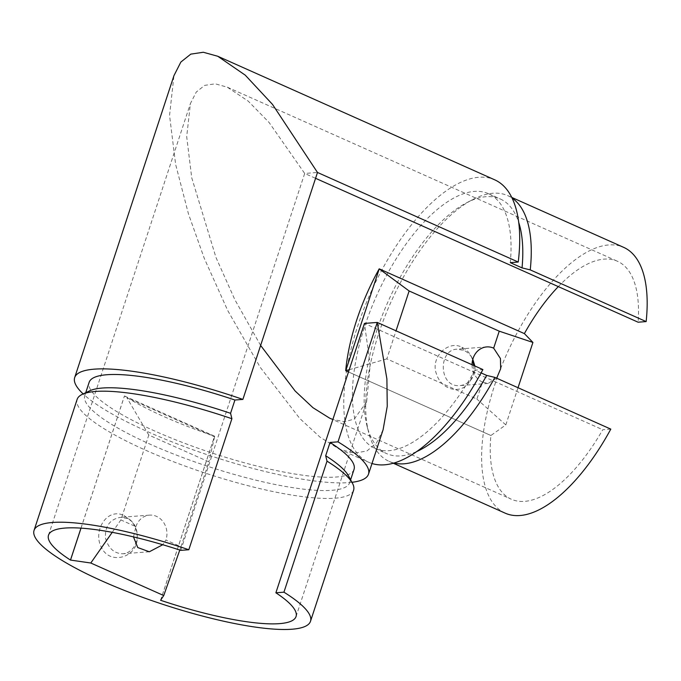 <?xml version="1.0" encoding="UTF-8"?>
<svg xmlns="http://www.w3.org/2000/svg" width="681" height="681" viewBox="0 0 681 681"><rect width="100%" height="100%" fill="white"/><g stroke="black" fill="none" stroke-linecap="round" stroke-linejoin="round"><path stroke-width="0.51" stroke-dasharray="3.4 2.55" d="M133.485 536.892L135.902 526.634L120.886 519.935L148.798 435.048L208.871 461.846L180.959 546.741L165.943 540.042L162.733 544.732M112.22 532.338L120.886 519.935M180.959 546.741L179.793 550.044M135.902 526.634A18.268 16.012 -94.4 0 1 149.531 515.125A18.268 16.012 -94.4 0 1 156.502 516.36A18.268 16.012 -94.4 0 1 165.943 540.042M127.568 518.564L120.367 517.347C109.752 519.348 104.797 526.311 105.504 538.228C108.5 548.52 114.382 553.704 123.142 553.772C131.195 552.495 135.894 546.869 137.239 536.892C137.434 530.669 135.672 525.587 131.969 521.637L124.01 515.526C107.019 507.141 92.233 531.282 101.622 547.737C110.169 565.622 137.613 557.203 137.179 537.973C137.409 531.163 135.196 525.221 130.539 520.165L124.01 515.526M148.798 435.048L126.896 397.738L214.583 436.862L214.592 436.155L160.631 600.276M81.022 528.141L124.478 395.95L126.896 397.738M353.584 490.269A145.504 30.007 18.2 0 1 205.985 473.329A145.504 30.007 18.2 0 1 77.132 399.381M214.583 436.862L208.871 461.846M180.771 550.359L304.688 173.451L317.491 172.472M348.578 475.976A139.418 28.747 18.2 0 1 349.659 482.71A139.418 28.747 18.2 0 1 208.241 466.476A139.418 28.747 18.2 0 1 84.776 395.618A139.418 28.747 18.2 0 1 89.637 390.843M610.797 429.115L602.745 429.728A130.284 56.685 114 0 1 511.286 499.216A130.284 56.685 114 0 1 490.873 435.5L348.493 371.945L490.873 435.5M296.048 616.543L366.625 401.875L370.2 364.99L364.454 323.415L602.745 429.728M481.092 372.916L474.938 370.175L482.889 369.562M393.899 463.02A145.504 63.307 114 0 1 389.183 461.412A145.504 63.307 114 0 1 368.625 432.401A145.504 63.307 114 0 1 390.656 302.73A145.504 63.307 114 0 1 472.435 199.72A145.504 63.307 114 0 1 507.754 195.643A145.504 63.307 114 0 1 512.103 198.077M505.081 513.116A145.504 63.307 114 0 1 506.553 354.443A145.504 63.307 114 0 1 623.66 247.356M473.729 365.476C474.112 371.766 472.614 377.334 469.235 382.177C460.705 394.946 441.697 389.958 436.64 374.473C429.711 357.508 448.2 339.725 461.948 347.293C465.813 349.055 468.826 351.932 471.005 355.925L472.648 359.857M518.028 387.727L505.804 424.901L490.924 435.491M558.318 286.607A130.284 56.685 114 0 1 617.454 261.257A130.284 56.685 114 0 1 638.097 322.207M496.67 378.202L488.056 383.454L482.497 382.109L476.913 399.083L386.808 358.887L396.036 330.813M505.804 424.901L476.913 399.083M482.497 382.109A18.268 16.012 -94.4 0 1 472.061 364.735M474.853 365.986C475.457 370.745 474.419 375.001 471.729 378.764C468.656 382.807 464.689 385.088 459.828 385.599C438.419 387.608 438.13 349.506 457.053 349.174L463.948 350.417C467.507 352.068 470.324 354.758 472.393 358.478L472.801 359.279M349.225 369.715L386.808 358.887M416.534 451.631A139.418 60.66 114 0 1 386.655 453.614A139.418 60.66 114 0 1 366.965 425.821A139.418 60.66 114 0 1 388.068 301.581A139.418 60.66 114 0 1 466.425 202.878A139.418 60.66 114 0 1 500.271 198.971A139.418 60.66 114 0 1 518.752 222.534M260.627 345.437L234.86 299.691L215.979 257.469L191.727 177.758L186.696 136.66L190.416 103.529L196.281 92.029L204.675 85.372L215.222 83.823L227.326 87.194L248.242 101.146L269.097 122.495L304.688 173.451L315.575 178.311M124.478 395.95L214.549 436.155A130.284 26.865 18.2 0 1 124.436 395.95L124.478 395.95M80.979 528.141L124.436 395.95M366.625 401.875L354.205 419.13L344.552 421.675L332.864 419.487M160.588 600.276L214.549 436.155M379.189 268.859L524.37 333.63M351.949 482.301A154.638 31.888 18.2 0 1 211.629 456.168A154.638 31.888 18.2 0 1 83.176 393.933M383.097 429.754L376.602 442.812L366.999 450.933L354.426 453.205L339.291 449.145L320.079 437.202L299.717 418.423L260.236 367.34L227.726 310.527L204.283 258.363L188.441 213.851L175.63 164.402L169.552 115.421L173.953 75.651M354.035 469.422A139.418 28.747 18.2 0 1 212.608 453.188A139.418 28.747 18.2 0 1 89.143 382.33M371.996 463.506A154.638 67.283 114 0 1 368.702 462.271A154.638 67.283 114 0 1 370.268 293.639A154.638 67.283 114 0 1 494.721 179.827M474.938 370.175A139.418 60.66 114 0 1 374.908 448.37A139.418 60.66 114 0 1 376.312 296.337A139.418 60.66 114 0 1 488.515 193.727A139.418 60.66 114 0 1 510.29 262.645M461.948 347.293L463.948 350.417M149.531 515.125L120.367 517.347M149.335 551.772L123.142 553.772M389.183 461.412L393.226 463.208M507.754 195.643L511.797 197.447M486.694 346.918L457.053 349.174M488.056 383.454L459.828 385.599M366.965 425.821L368.625 432.401M466.425 202.878L472.435 199.72M48.513 535.155L190.416 103.538M329.723 418.211L511.286 499.216M227.326 87.194L617.454 261.257M349.659 482.71L350.621 479.799M84.776 395.618L85.729 392.707M339.283 449.145L368.702 462.271M374.908 448.37L386.655 453.614M488.515 193.727L500.271 198.971M137.239 536.892L137.179 537.973M131.969 521.637L130.539 520.165M472.393 358.478L471.005 355.925M471.729 378.764L469.235 382.177"/><path stroke-width="1.02" d="M162.733 544.732L149.335 551.772L137.749 547.55L133.485 536.892M179.793 550.044L163.738 595.552L90.794 563.008L112.22 532.338M90.794 563.008L70.518 560.071L81.022 528.141M70.518 560.071L70.475 560.071A130.284 26.865 18.2 0 1 48.513 535.155A130.284 26.865 18.2 0 1 180.771 550.359L188.816 549.746A145.504 30.007 18.2 0 0 34.05 530.405L77.132 399.381A145.504 30.007 18.2 0 1 82.205 394.393A145.504 30.007 18.2 0 1 231.898 418.721L188.816 549.746M283.934 592.181L275.882 592.793L364.454 323.415L377.257 322.436L337.997 441.85L330.047 442.454L325.68 455.742L327.016 461.156L283.934 592.181A145.504 30.007 18.2 0 1 310.502 621.293A145.504 30.007 18.2 0 1 162.904 604.353A145.504 30.007 18.2 0 1 34.05 530.405M275.882 592.793A130.284 26.865 18.2 0 1 296.048 616.543A130.284 26.865 18.2 0 1 160.588 600.276L163.738 595.552M327.016 461.156A145.504 30.007 18.2 0 1 352.452 483.246A145.504 30.007 18.2 0 1 353.584 490.269L310.502 621.293M83.176 393.933A154.638 31.888 18.2 0 1 74.68 377.58A154.638 31.888 18.2 0 1 242.879 399.415L317.491 172.472L518.241 262.04L510.29 262.645L522.038 267.888L530.244 269.88L646.15 321.585A145.504 63.307 114 0 0 623.66 247.356L511.797 197.447M242.879 399.415L234.928 400.019L230.561 413.307L231.898 418.721M325.68 455.742A139.418 28.747 18.2 0 1 348.578 475.976L352.452 483.246M82.205 394.393L89.637 390.843A139.418 28.747 18.2 0 1 230.561 413.307M481.092 372.916L486.685 375.418L494.891 377.402L610.797 429.115A145.504 63.307 114 0 1 505.081 513.116L393.226 463.208M337.997 441.85A154.638 31.888 18.2 0 1 368.489 474.18L383.097 429.754L387.251 406.276L386.893 378.951L377.257 322.436L482.889 369.562A154.638 67.283 114 0 1 371.996 463.506M494.891 377.402A145.504 63.307 114 0 1 393.899 463.02M512.103 198.077A145.504 63.307 114 0 1 530.244 269.88M472.648 359.857L473.729 365.476M349.225 369.715L345.701 370.719L348.485 371.971L345.744 370.719L379.24 268.85L524.413 333.622L532.917 342.432L518.028 387.727M315.575 178.311L638.097 322.207L646.15 321.585M524.379 333.605A130.284 56.685 114 0 1 558.318 286.607M396.036 330.813L409.136 290.974L499.241 331.179L493.665 348.153L500.441 358.529L500.663 368.71L496.67 378.202M499.241 331.179L532.917 342.432M472.061 364.735A18.268 16.012 -94.4 0 1 486.694 346.918A18.268 16.012 -94.4 0 1 493.665 348.153M472.801 359.279L474.853 365.986M345.701 370.719A130.284 56.685 114 0 1 379.189 268.859L409.136 290.974M486.685 375.418A139.418 60.66 114 0 1 416.534 451.631M518.752 222.534A139.418 60.66 114 0 1 522.038 267.888M70.475 560.071L80.979 528.141M332.864 419.487L329.723 418.211L312.954 407.689L295.12 390.988L260.627 345.437M368.489 474.18A154.638 31.888 18.2 0 1 351.949 482.301M74.68 377.58L173.953 75.651L180.865 62.048L190.799 54.131L203.313 52.258L217.758 56.259L245.245 75.157L272.494 104.397L317.491 172.472M330.047 442.454A139.418 28.747 18.2 0 1 354.035 469.422L350.621 479.799M85.729 392.707L89.143 382.33A139.418 28.747 18.2 0 1 234.928 400.019M217.758 56.259L494.721 179.827A154.638 67.283 114 0 1 518.241 262.04"/></g></svg>
